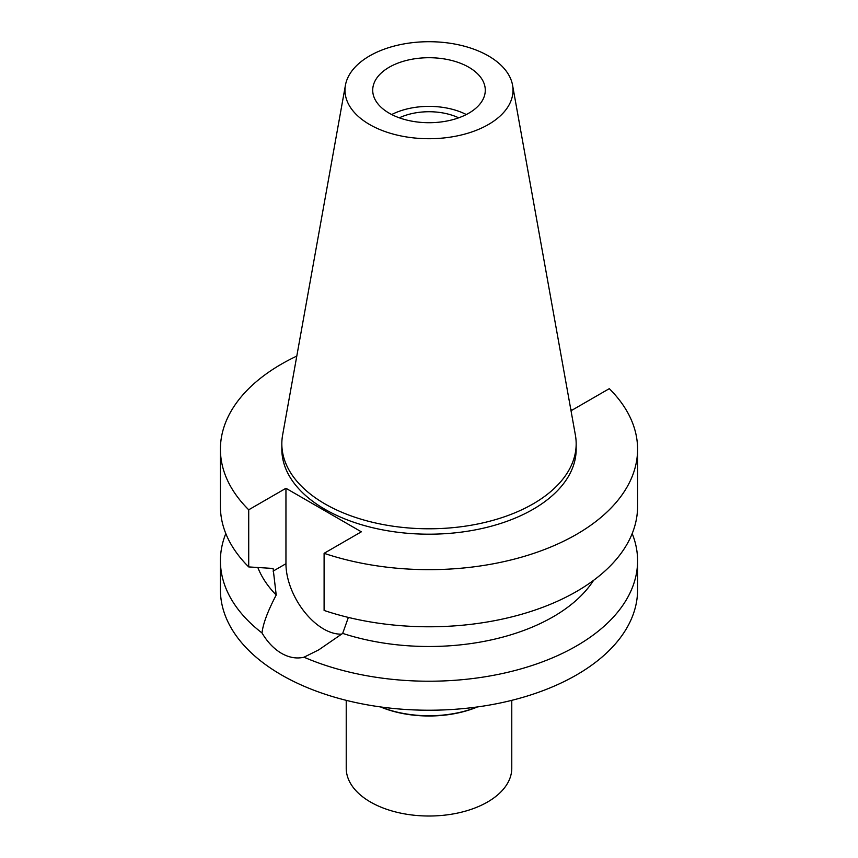 <?xml version="1.0" encoding="UTF-8"?>
<svg xmlns="http://www.w3.org/2000/svg" width="858" height="858" viewBox="0 0 858 858"><rect width="100%" height="100%" fill="white"/><g stroke="black" fill="none" stroke-linecap="round" stroke-linejoin="round"><path stroke-width="1.29" d="M369.594 55.92A84.02 48.509 180 0 1 457.099 44.498A84.02 48.509 180 0 1 512.569 85.21A84.02 48.509 180 0 1 488.406 124.517A84.02 48.509 180 0 1 392.889 134.009A84.02 48.509 180 0 1 345.431 85.21A84.02 48.509 180 0 1 369.594 55.92M389.2 67.235A56.285 32.497 0 0 0 372.715 90.219A56.285 32.497 0 0 0 407.464 120.238A56.285 32.497 0 0 0 468.8 113.192A56.285 32.497 0 0 0 485.285 90.219A56.285 32.497 0 0 0 450.536 60.189A56.285 32.497 0 0 0 389.2 67.235M512.569 85.21L575.386 435.06A147.168 84.974 180 0 1 576.168 443.822A147.168 84.974 180 0 1 533.065 503.903A147.168 84.974 180 0 1 372.683 522.318A147.168 84.974 180 0 1 281.832 443.822A147.168 84.974 180 0 1 282.614 435.06L345.431 85.21M281.832 443.822L281.832 449.227A147.168 84.974 0 0 0 372.683 527.724A147.168 84.974 0 0 0 533.065 509.309A147.168 84.974 0 0 0 576.168 449.227L576.168 443.822M570.785 409.438L572.05 410.167L609.287 388.663A208.591 120.431 180 0 1 637.591 449.227A208.591 120.431 180 0 1 576.501 534.384A208.591 120.431 180 0 1 324.099 553.313L361.336 531.81L285.95 488.288L248.713 509.791A208.591 120.431 180 0 1 220.409 449.227A208.591 120.431 180 0 1 281.499 364.071A208.591 120.431 180 0 1 296.793 356.081M257.84 567.524A175.482 101.308 0 0 0 276.212 595.023C267.803 611.035 263.063 623.68 262.001 632.957A208.591 120.431 180 0 1 220.409 560.789A208.591 120.431 180 0 1 225.804 533.569M220.409 449.227L220.409 506.349A208.591 120.431 0 0 0 248.713 566.923L273.091 568.457L276.212 595.023M248.713 509.791L248.713 566.923M341.784 634.105A53.303 30.781 60 0 1 323.648 629A53.303 30.781 60 0 1 285.95 563.717L285.95 488.288M637.591 449.227L637.591 506.349A208.591 120.431 0 0 1 576.501 591.505A208.591 120.431 0 0 1 324.099 610.446L324.099 553.313M262.001 632.957C267.481 642.127 273.981 648.916 281.499 653.335C289.103 657.646 296.611 658.933 304.011 657.207L318.779 649.838L342.685 633.397L348.369 617.417M342.685 633.397A175.482 101.308 0 0 0 553.088 616.827A175.482 101.308 0 0 0 593.575 580.351M220.409 560.789L220.409 589.8A208.591 120.431 0 0 0 349.174 701.061A208.591 120.431 0 0 0 576.501 674.956A208.591 120.431 0 0 0 637.591 589.8L637.591 560.789A208.591 120.431 180 0 1 576.501 645.945A208.591 120.431 180 0 1 304.011 657.207M632.196 533.569A208.591 120.431 180 0 1 637.591 560.789M458.687 117.825A47.018 27.145 0 0 0 399.313 117.825M391.688 114.543A56.285 32.497 180 0 1 466.312 114.543M380.898 706.992A83.762 48.359 0 0 0 477.102 706.992M477.488 706.938A82.776 47.791 180 0 1 380.512 706.938M346.224 700.342L346.224 768.232A82.776 47.791 0 0 0 397.318 812.376A82.776 47.791 0 0 0 487.526 802.026A82.776 47.791 0 0 0 511.776 768.232L511.776 700.342M273.091 571.149L285.95 563.717"/></g></svg>
